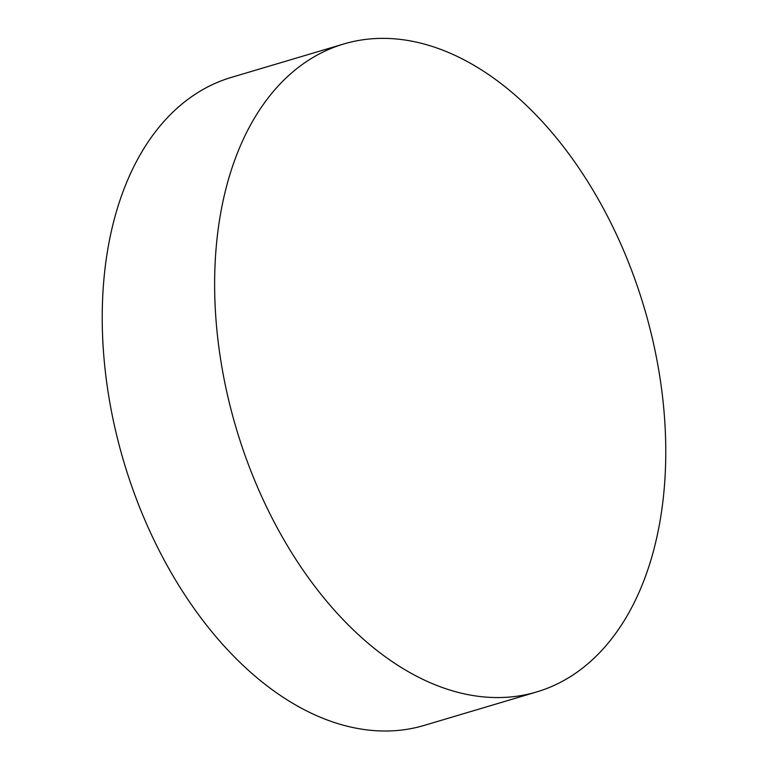 <?xml version="1.0" encoding="UTF-8"?>
<svg xmlns="http://www.w3.org/2000/svg" width="768" height="768" viewBox="0 0 768 768"><rect width="100%" height="100%" fill="white"/><g stroke="black" fill="none" stroke-linecap="round" stroke-linejoin="round"><path stroke-width="1.15" d="M651.322 334.08A338.045 212.736 -106.6 0 1 536.563 691.978A338.045 212.736 -106.6 0 1 229.085 401.856A338.045 212.736 -106.6 0 1 343.843 43.949A338.045 212.736 -106.6 0 1 651.322 334.08M536.563 691.978L424.157 725.414A338.045 212.736 -106.6 0 1 407.126 729.293A338.045 212.736 -106.6 0 1 116.678 435.283A338.045 212.736 -106.6 0 1 231.437 77.376L343.843 43.949"/></g></svg>
